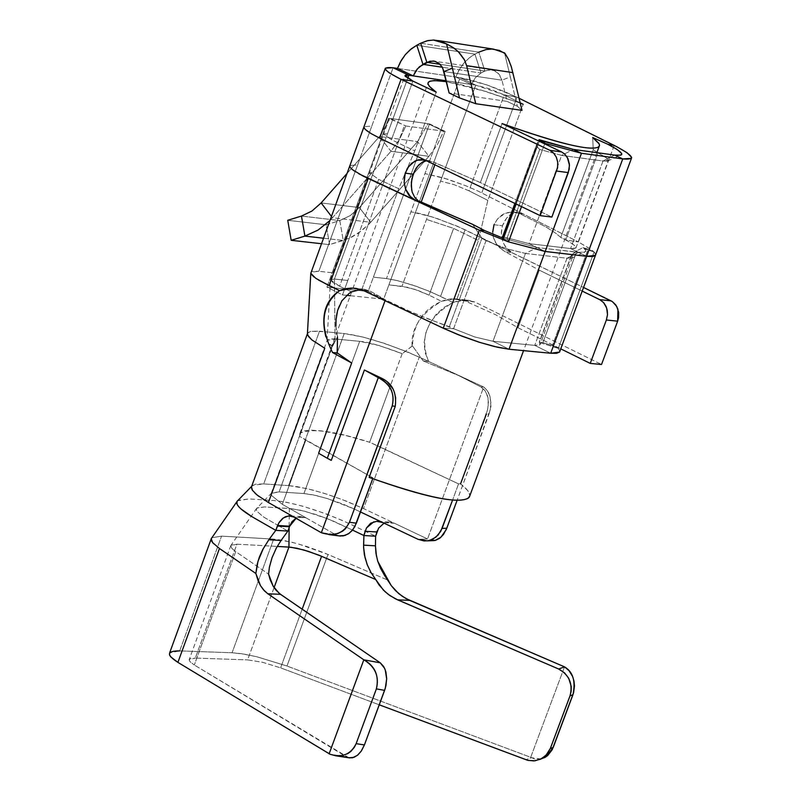 <?xml version="1.0" encoding="UTF-8"?>
<svg xmlns="http://www.w3.org/2000/svg" width="801" height="801" viewBox="0 0 801 801"><rect width="100%" height="100%" fill="white"/><g stroke="black" fill="none" stroke-linecap="round" stroke-linejoin="round"><path stroke-width="0.6" stroke-dasharray="4 3" d="M296 518.267L300.335 516.705L306.032 517.826L293.927 517.086L306.032 517.826L335.249 534.487L321.341 532.735L335.249 534.487L282.332 504.32L271.108 495.108L271.209 493.396L279.108 491.894L335.028 338.973L334.448 279.038L373.336 172.535L369.471 172.866L378.663 179.364L339.614 286.237L332.906 282.533L330.433 279.759L334.448 279.038L347.804 280.46L404.335 125.777L443.704 131.194L428.044 123.684L445.156 131.394L443.704 131.194L445.156 131.394L388.906 284.846L401.992 286.247L440.55 181.126L454.097 184.661L468.996 190.808L504.25 94.888L475.764 85.126L440.55 181.126L475.764 85.126L460.084 77.687L470.537 79.93L487.148 85.006L504.63 91.624L519.098 98.263L516.965 97.201L481.751 192.911L516.965 97.201L487.148 85.006L460.084 77.687L455.769 77.046L471.449 84.485L475.764 85.126L446.207 80.771L471.449 84.485L455.769 77.046L460.084 77.687L424.951 173.587L460.084 77.687L475.764 85.126L489.311 88.781L504.25 94.888L516.965 97.201L504.25 94.888L520.189 102.808L504.25 94.888L468.996 190.808L454.097 184.661L440.55 181.126L401.992 286.247L414.618 289.331L429.086 295.158L453.616 228.395L426.502 219.414L453.616 228.395L478.477 240.51L487.819 200.37L468.996 190.808L487.819 200.37L523.183 104.29L487.819 200.37L478.477 240.51L453.616 228.395L429.086 295.158L418.683 290.753L407.889 287.379L388.906 284.846L445.156 131.394L429.496 123.885L388.615 118.228L332.215 272.72L318.838 271.279L310.958 272.22M507.103 237.887L539.724 149.457L561.651 155.394L529.05 243.644L545.171 251.474L537.111 247.559L545.171 251.474L508.204 241.762L545.171 251.474L529.05 243.644L503.439 236.926L536.79 146.493L539.724 149.457L507.103 237.887L529.05 243.644L570.592 248.54L586.642 256.31L570.592 248.54L529.05 243.644L561.651 155.394L603.013 161.011L570.592 248.54L603.013 161.011L608.4 160.38L605.676 157.286L597.987 152.881L565.746 239.97L560.76 237.436L556.024 233.431L545.952 226.923L519.559 213.527L523.263 213.977L578.422 241.982L565.746 239.97L572.455 243.814L575.919 247.008L575.909 248.01L570.592 248.54C578.943 249.051 577.331 246.197 565.746 239.97L578.422 241.982L477.937 191.038L465.031 185.452L447.889 179.284L424.951 173.587L386.483 278.578L373.386 277.166L429.496 123.885L368.15 291.474L383.659 299.184L388.906 284.846L383.659 299.184L350.257 295.709M417.521 141.607L359.399 207.569L321.131 202.943L359.399 207.569L417.521 141.607L428.044 123.684L443.704 131.194L437.376 144.631L428.925 156.305L417.521 141.607L379.504 136.48L417.521 141.607L428.925 156.305L437.376 144.631L443.704 131.194L404.335 125.777L342.518 294.908L326.948 287.148L388.615 118.228L405.807 125.987L390.087 118.428L379.504 136.48L390.968 151.279L399.449 139.514L405.807 125.987L399.449 139.514L390.968 151.279L428.925 156.305L370.693 222.267L359.399 207.569L370.693 222.267L428.925 156.305L390.968 151.279L379.504 136.48L390.087 118.428L428.044 123.684L417.521 141.607M346.923 173.577L379.504 136.48L346.923 173.577M310.998 273.832L310.928 272.38L312.21 271.409L318.838 271.279L357.636 164.906L318.838 271.279L332.215 272.72L326.948 287.148L368.15 291.474L373.386 277.166L386.483 278.578L397.646 280.68L416.48 286.368L432.2 292.495L453.026 302.518L440.58 296.37L465.081 229.757L440.58 296.37L428.505 290.953L411.954 284.836L396.365 280.37L386.483 278.578L410.943 211.824L432.48 216.981L457.181 226.142L583.549 287.469L512.019 252.625L505.411 251.864L539.323 270.177L518.027 327.779L560.76 348.866L518.027 327.779L495.849 314.843L465.171 300.976L474.733 301.977L468.665 300.275L463.899 299.964L459.133 300.515L453.026 302.518C427.143 317.516 419.003 337.161 428.615 361.441L419.263 357.106L363.554 508.585L394.442 523.253L382.748 522.542L394.442 523.253L427.534 538.973L418.112 539.343L427.534 538.973L363.554 508.585L346.162 501.066L328.71 494.768L312.61 490.012L297.251 486.658L288.59 485.596M594.082 251.925L584.6 248.931L594.082 251.925L583.088 247.589L585.531 250.082L585.821 251.454L582.247 252.645L537.111 247.559L525.446 253.426L507.013 248.871L486.017 240.68L453.596 328.69L412.865 312.74L385.361 299.834L385.041 300.715L385.361 299.834L370.002 290.953L361.852 289.391L398.708 188.676L378.663 179.364L398.708 188.676L414.738 150.918L436.225 92.195L414.738 150.918L391.479 139.694L383.679 133.957L391.479 139.694L412.895 81.081L391.479 139.694L414.738 150.918L398.708 188.676L361.852 289.391L360.77 289.481L363.964 289.241L370.002 290.953L362.773 290.192L370.002 290.953L385.361 299.834L403.884 308.806L427.744 318.798L449.331 326.678L453.596 328.69L443.243 328.21L453.596 328.69L474.843 336.991L492.995 341.276L509.025 349.226L492.995 341.276L474.843 336.991L453.596 328.69L486.017 240.68L507.313 248.971L525.446 253.426L492.995 341.276L525.446 253.426L567.008 258.242L572.325 257.692L571.544 255.619L539.373 342.468L540.104 344.66L534.738 345.371L538.833 345.321L540.214 344.45L539.373 342.468L571.534 254.928L576.97 250.683L583.088 247.589L588.114 249.181L552.37 345.571L542.908 342.618L576.97 250.683L542.908 342.618L552.37 345.571L558.307 348.355L539.363 342.448L542.908 342.618L539.373 342.468M307.704 335.158L307.754 332.805L310.678 331.284L324.475 331.654L319.509 331.173L263.709 483.924L288.58 485.596L344.21 333.566L324.755 331.684L344.21 333.566L288.58 485.596L306.783 488.57L323.784 493.206L341.637 499.323L363.544 508.585L419.263 357.106C388.385 343.769 363.364 335.929 344.21 333.566L362.863 337.041L384.27 343.319L407.749 352.06L428.615 361.441L424.951 352.18L424.19 342.227L425.982 332.285L430.047 322.853L436.114 314.403L443.924 307.434L453.026 302.518L465.681 299.985L474.733 301.977L601.531 364.485L474.733 301.977L454.217 298.773L441.541 301.316L429.086 295.158L441.541 301.316C422.578 309.887 412.915 324.745 412.555 345.912M614.207 145.412L578.422 241.982L590.958 249.331L594.853 252.816L595.674 254.758L594.462 252.345L591.669 249.862L578.422 241.982L614.207 145.412M420.675 43.214L454.347 48.4L420.675 43.214M454.397 48.4L478.788 52.155L474.933 54.158L458.252 51.604L474.933 54.158L481.051 73.041L475.353 77.687L471.449 84.485L475.353 77.687L481.051 73.041L442.302 67.234L481.051 73.041L474.933 54.158L469.546 57.632L463.549 63.449L458.683 70.608L455.769 77.046L459.654 68.916L465.011 61.797L471.459 56.24L478.788 52.155L484.905 71.039L481.051 73.041L484.905 71.039L440.039 64.3L484.905 71.039L491.193 69.757L493.276 70.158L498.542 73.532L501.977 80.2L444.004 71.559L501.977 80.2L499.504 74.713L495.328 71.009L490.172 69.707L484.905 71.039L478.788 52.155L454.397 48.4M458.212 51.594L416.8 45.246L458.212 51.594M358.888 173.827L354.583 171.204M351.319 168.711L349.787 166.768M357.636 164.906L371.794 126.097L357.636 164.906L349.857 165.557L357.496 164.886M407.749 78.328L334.448 279.038L330.473 279.739L339.614 286.237L351.559 291.894L339.614 286.237L378.663 179.364L369.471 172.866L373.336 172.535L407.749 78.328M371.794 126.097L393.081 67.755L371.794 126.097L364.034 126.638L371.794 126.097M397.496 68.405L455.769 77.046L397.496 68.405M504.53 52.866L510.307 76.856L501.977 80.2L507.073 101.387L449.121 92.976L507.073 101.387L501.977 80.2L510.307 76.856L517.396 106.283L507.073 101.387L517.396 106.283L522.012 110.368L517.396 106.283L504.53 52.866M493.586 49.141L486.107 49.542L478.788 52.155M537.111 247.559L502.828 238.097L537.111 247.559L578.612 252.415L567.008 258.242L534.738 345.371L567.008 258.242L525.446 253.426L537.111 247.559M558.317 348.365L559.849 351.349L558.317 348.365L594.092 251.945L595.684 254.738L594.092 251.945L558.317 348.365L552.37 345.571L588.114 249.181L594.092 251.945M550.688 353.251L534.738 345.371L492.995 341.276L534.738 345.371L550.688 353.251M539.363 342.448L558.307 348.355M508.465 241.852L507.053 237.877L508.465 241.852M544.68 143.87L521.521 206.618L544.68 143.87M597.836 152.781L606.858 158.177L608.329 159.86L607.438 161.101L603.013 161.011L614.677 155.094L603.013 161.011L561.651 155.394L573.386 149.417L561.651 155.394L539.724 149.457L536.79 146.493L537.07 143.399L538.442 140.906L514.933 203.444L537.07 143.399L536.79 146.493L503.439 236.926L507.053 237.877M516.144 204.025L539.283 141.296L516.144 204.025M502.567 236.966L503.439 236.926L502.507 237.016M412.084 345.952C410.953 328.49 420.765 313.612 441.541 301.316L446.888 299.474L452.465 298.763L465.171 300.976L495.849 314.843L518.027 327.779L539.323 270.177L582.207 291.083L539.323 270.177L505.411 251.864L512.019 252.625L461.366 228.005L436.365 218.232L420.455 213.627L410.943 211.824L424.951 173.587L443.013 177.772L465.812 185.762L478.207 191.169L523.263 213.977C513.972 210.403 507.033 214.328 502.427 225.752L501.406 233.141L502.798 242.092L506.933 248.881L512.019 252.625L505.711 247.339L502.658 241.512L501.286 232.5L502.427 225.752L506.703 217.952L511.719 214.027L517.416 212.605L523.263 213.977L512.069 211.975L505.181 213.376L497.811 218.463L493.997 224.741L502.427 225.752L493.997 224.741C499.504 213.687 508.024 209.942 519.559 213.527L545.952 226.923L556.024 233.431L560.76 237.436L565.746 239.97L597.987 152.881L593.251 149.677L597.015 152.23M330.543 279.509L383.679 133.957L387.534 133.687L383.679 133.957L405.036 75.464M520.28 103.199L486.047 91.534L446.417 81.652L460.205 84.445L480.5 89.862L520.28 103.199M426.362 160.711L428.946 160.611L433.431 161.942L480.36 182.578L551.869 217.081L480.36 182.578L502.067 123.564L480.36 182.578L435.514 163.004L434.863 164.786L435.514 163.004L433.431 161.942L426.402 160.731M335.919 325.927L337.491 336.891L332.375 346.593L327.068 340.465L329.181 339.053L334.207 338.903L359.699 341.326C367.519 341.787 381.697 345.912 402.242 353.712M346.623 295.329L342.518 294.908L347.804 280.46L334.448 279.038L335.038 338.973L327.098 340.355L328.2 343.098L332.375 346.583L299.564 436.295L305.792 440.19L282.332 504.32L305.792 440.19L373.036 477.917L372.715 478.768L373.036 477.917L369.131 477.386L373.036 477.917L299.564 436.295L332.375 346.583L337.491 336.881M412.405 345.812L402.282 353.732L412.465 345.872L423.268 360.951L428.615 361.441L483.704 387.003L427.534 538.973L483.704 387.003L487.248 390.467L489.852 395.994L490.893 402.873L490.232 409.862L457.141 500.235L489.041 414.017L486.367 414.037L489.041 414.017M288.58 485.596L263.709 483.924L319.509 331.173L310.718 331.274L307.474 333.356M318.618 280.15L313.932 276.956M339.023 535.879L335.249 534.487L339.023 535.879M331.274 460.375L318.618 453.266M324.785 348.265L311.719 339.784M251.394 487.409L252.715 485.246L263.709 483.924L255.599 484.184L251.774 486.167M430.147 540.244L431.429 540.685M460.555 483.824L467.934 490.793L469.857 495.719L469.006 492.405L466.422 489L460.555 483.824L458.552 483.884L452.585 500.024L458.552 483.884L377.261 445.616L354.002 508.885L360.51 511.969L354.002 508.875L377.261 445.616L369.641 442.252L390.558 385.341L369.641 442.252C334.357 430.908 311.118 427.934 299.934 433.311L299.564 436.295L300.255 432.9L304.47 430.818L311.889 430.187L321.862 430.918L345.992 435.574L369.641 442.252L458.552 483.884L460.555 483.824L487.629 409.371L488.42 402.432L487.639 396.064L485.066 390.788L481.041 387.053M402.182 353.692L390.568 385.291L402.182 353.692L379.274 345.581L359.699 341.326L303.939 493.536L312.991 494.848L327.098 498.502L342.387 503.859L354.002 508.875L327.579 498.643L316.145 495.519L303.949 493.526L359.699 341.326L335.038 338.973L279.108 491.894L303.939 493.536L279.108 491.894L271.839 492.775L271.098 495.108L282.332 504.32L306.032 517.826L301.176 516.555L296.05 518.297M337.621 336.861C332.856 316.075 337.501 301.086 351.559 291.894M325.857 336.75L332.525 352.52M337.301 352.961L337.171 352.2M237.026 501.386L237.527 500.755L249.091 498.943L274.002 500.545C293.997 502.527 318.968 510.167 348.926 523.464L375.629 536.209L343.389 520.91L325.887 513.771L302.558 506.132L286.828 502.337L274.002 500.545L249.091 498.943L238.057 500.325M268.395 502.507L258.933 496.45M255.119 493.326L252.145 489.822M377.291 530.693L379.674 526.557L384.079 523.143L389.386 522.042L394.442 523.253L389.236 521.942L384.059 523.163M287.889 531.053L279.329 526.167L287.889 531.053M278.728 525.816L263.789 517.136L257.041 511.398L256.25 509.326L257.151 507.854L264.45 506.933L291.904 508.735L304.63 511.218L327.799 518.788L352.5 530.072L332.846 520.86L316.755 514.783L300.595 510.257L289.321 508.495L289.131 527.719L289.321 508.495L264.45 506.933L256.781 508.154L256.28 509.796L257.001 511.308L263.179 516.745L278.728 525.816M219.454 548.505L213.517 543.659M211.524 540.965L211.384 538.322M211.854 537.721L221.557 536.129L179.704 650.893L169.682 652.905M179.704 650.893L221.557 536.129L273.672 539.103L232.08 652.755L179.704 650.893L232.08 652.755L273.672 539.103L283.344 540.355L298.292 543.899L327.989 554.452L286.988 666.032L256.901 656.77L241.401 653.676L232.08 652.755L244.655 654.207L256.891 656.77L286.988 666.032L327.989 554.452L387.864 580.134L323.324 552.5L306.543 546.402L291.344 542.077L273.672 539.103L221.557 536.129L211.824 537.761M564.515 666.863L530.693 757.305L286.988 666.032L530.693 757.305L564.515 666.863M540.915 759.018L531.484 757.706L525.816 759.718L531.484 757.706L535.378 759.198L540.104 759.148L546.012 756.855M531.474 757.736L530.703 757.275L531.484 757.706M302.157 609.201L280.61 667.854L379.263 704.81L280.61 667.854L302.157 609.201M274.072 587.644L247.609 659.874L262.518 662.277L280.61 667.854L262.508 662.277L247.609 659.874L274.072 587.644M235.724 551.629L231.95 548.505L230.678 546.042L231.099 545.181L236.906 544.179L277.236 546.422L236.906 544.179L195.314 658.082L247.609 659.874L195.314 658.082L236.906 544.179L230.758 545.691L231.779 548.325L235.714 551.629L194.313 665L189.957 661.656L189.206 659.553L195.314 658.082L190.498 658.522L189.136 659.784L190.027 661.736L194.313 665L235.714 551.629L268.575 574.117L235.714 551.629M348.936 757.786L194.313 665L346.282 756.725L330.112 754.262L346.282 756.725L347.964 757.636M375.709 579.523L370.823 572.214M281.101 540.455L276.515 547.694L272.01 557.446L269.827 564.695L268.575 574.117M258.633 520.54L252.085 516.775M240.931 508.945L237.006 504.029M376.44 556.104L377.832 561.451M383.659 299.184L368.15 291.474L326.948 287.148L342.518 294.908L383.659 299.184M331.354 216.28L332.475 217.742L390.968 151.279L332.475 217.742L370.693 222.267L369.021 224.1L357.867 233.522L351.739 237.076L343.249 240.47L339.814 220.585L350.247 215.609L359.399 207.569L350.247 215.609L339.814 220.585L301.466 216.06L339.814 220.585L326.137 224.781L329.561 244.645L321.351 243.714L329.561 244.645L349.837 237.977L361.631 230.808L370.693 222.267L332.475 217.742L331.354 216.28M329.762 220.655L332.475 217.742L329.762 220.655M323.364 238.197L343.249 240.47L323.364 238.197M287.739 220.285L326.137 224.781L287.739 220.285M326.137 224.781L339.814 220.585L343.249 240.47L329.561 244.645L326.137 224.781M379.604 138.102L370.643 133.326M366.337 130.403L365.146 129.341M363.964 127.759L363.854 127.149M492.715 232.08L493.897 238.458L496.059 243.274L500.174 248.37L505.411 251.864L498.442 246.758L494.708 241.201L493.216 236.796L492.715 231.97L493.997 224.741M427.313 161.141L424.059 160M417.752 200.31L413.917 196.125L411.724 190.328M592.68 137.532L593.241 149.677L560.76 237.436L593.241 149.677L592.68 137.532M486.017 240.68L481.892 238.287L472.68 224.37L481.882 238.287L486.017 240.68M576.97 250.683L571.544 255.619L572.405 256.831L572.114 257.902L567.008 258.242L578.612 252.415L585.411 251.985L585.631 250.252L583.088 247.589L576.97 250.683M268.826 539.764L263.399 548.335M378.042 521.091L373.827 521.791M366.498 527.929L365.136 531.273M489.031 414.017L490.933 406.688L490.042 396.725L488.8 393.171L486.027 388.956L483.704 387.003L481.061 387.003L485.066 390.638L488.089 397.927L488.22 406.948L486.367 414.037M434.402 540.575L435.023 540.455M449.331 326.678L481.892 238.277L449.331 326.678M456.93 299.033L478.477 240.51L456.93 299.033M481.061 387.003L458.853 375.639L481.061 387.003L483.704 387.003L428.615 361.441L423.268 360.951L458.853 375.639L423.268 360.951M381.286 378.132L387.664 382.287M393.161 389.106L395.964 397.596L395.223 406.347M423.238 360.981L412.455 345.872M301.426 516.625L291.143 515.994M491.193 69.757L434.382 61.186M435.574 40.16L438.437 40.611M572.325 257.692L540.104 344.66M575.909 248.01L608.279 160.661M514.903 203.424L536.77 144.1M571.534 254.948L539.253 342.097M327.068 340.465L330.473 279.739M310.798 273.311L310.828 272.62M271.209 493.396L327.249 340.065M307.754 332.805L307.404 333.777M465.681 299.985L454.217 298.773M363.754 289.231L356.615 288.48M251.694 486.297L252.715 485.246M271.839 492.775L257.151 507.854M211.454 538.212L211.134 539.093M230.888 545.421L189.306 659.343M256.781 508.154L231.099 545.181M237.527 500.755L236.886 501.686M518.207 212.595L513.551 212.025M428.675 160.59L423.889 159.96M607.438 161.101L620.575 155.214M571.363 258.232L584.41 252.415M389.066 522.022L378.773 521.391M299.934 433.311L427.934 83.294M596.865 152.641L523.574 350.628"/><path stroke-width="1.2" d="M310.798 273.311L307.404 334.047L308.655 336.69L311.909 339.944L324.785 348.265L268.395 502.507L321.341 532.735L378.272 377.631C390.317 383.439 394.973 392.87 392.23 405.907L349.446 522.282L392.23 405.907L395.253 406.357L369.131 477.386L395.253 406.357L392.23 405.907C395.163 393.631 390.508 384.2 378.272 377.631L321.341 532.735L293.927 517.086L289.531 515.874L285.496 516.715L282.643 518.457L279.399 522.032L277.587 525.476L289.692 526.197L291.995 521.691L296 518.267M349.787 166.768L349.847 165.557L350.037 167.249L352.47 169.692L363.253 176.15L415.969 200.731L421.156 202.192L434.863 164.786L421.156 202.192L472.68 224.37L419.073 201.111L415.969 200.731L479.338 230.167L484.485 230.528L472.68 224.37L484.485 230.528L479.338 230.167L358.888 173.827M321.131 202.943L346.923 173.577L321.131 202.943L331.354 216.28L321.131 202.943L311.939 211.043L301.466 216.06L304.911 236.095L317.977 230.117L329.762 220.655L318.117 230.027L304.911 236.095L323.364 238.197L304.911 236.095L291.174 240.3L287.739 220.285L291.174 240.3L321.351 243.714L291.174 240.3L304.911 236.095L301.466 216.06L311.939 211.043L321.131 202.943M435.023 540.455L440.92 537.271L446.237 529.601L457.141 500.235L446.788 528.229L442.082 528.4L452.585 500.024L440.74 531.343L435.894 537.161L430.007 540.285L427.354 540.845L418.112 539.343L382.748 522.542L418.112 539.343L424.079 540.935L428.235 540.715L433.071 539.023L438.107 535.058L442.082 528.4L446.788 528.229L443.404 534.547L439.759 538.242L435.584 540.325L430.147 540.244M443.243 328.21L362.773 290.192L443.243 328.21L479.338 230.167L508.204 241.762L479.338 230.167L443.243 328.21L458.663 334.878L479.879 342.438L497.771 347.314L509.025 349.226L494.007 346.433L478.738 342.077L462.387 336.34L443.243 328.21M601.531 364.485L590.237 363.404L560.76 348.866L590.237 363.404L601.531 364.485L617.651 321.171L601.531 364.485M586.632 256.31L545.171 251.474L586.642 256.31L550.688 353.251L559.579 352.06L559.849 351.349L559.589 352.05L556.615 353.311L550.688 353.251L586.642 256.31L593.261 256.42L595.684 254.738L595.433 255.429L586.642 256.31L545.181 251.474L509.025 349.226L545.181 251.474L586.632 256.31L595.423 255.429L595.674 254.758L595.423 255.439L592.4 256.53L586.632 256.31L622.747 158.918C636.515 160.08 633.671 155.574 614.207 145.412L607.899 144.3C623.458 152.43 625.721 156.035 614.677 155.094L622.747 158.918L586.632 256.31M519.098 98.263L616.89 146.773L627.083 152.741L631.639 157.376L631.448 158.348L622.747 158.918L581.486 153.271L545.171 251.474L508.525 241.872L545.171 251.474L581.486 153.271L622.747 158.918L614.677 155.094L573.386 149.417L581.486 153.271L573.386 149.417L544.059 141.457L544.81 143.329L544.059 141.457L539.113 139.684L538.442 140.906L539.113 139.684L539.514 140.676L539.113 139.684L573.376 149.417L614.677 155.094L620.575 155.214L621.686 154.603L621.726 153.582L617.201 149.497L607.899 144.3L614.207 145.412L519.098 98.263M478.788 52.155L486.097 49.542L491.874 49.041L499.403 50.413L505.201 53.677L508.485 59.334L511.449 67.214L522.012 110.368L475.754 103.719L459.504 97.922L449.121 92.976L459.504 97.922L452.385 68.165L444.004 71.559L449.121 92.976L442.633 67.845L439.739 64.01L435.253 61.407L433.151 61.006L426.823 62.308L420.675 43.214L416.8 45.246L420.675 43.214L426.823 62.308L440.039 64.3L426.823 62.308L422.948 64.34L416.8 45.246L409.952 49.942L405.336 54.648L401.411 60.185L397.496 68.405L393.081 67.755L397.496 68.405L400.44 61.897L405.336 54.648L411.374 48.761L416.8 45.246L422.948 64.34L442.302 67.234L422.948 64.34L417.201 69.036L413.276 75.915L397.496 68.405L413.276 75.915L408.86 75.264L446.207 80.771L413.276 75.915L415.849 70.838L419.514 66.683L429.787 61.226L434.442 61.206L438.628 63.089L441.992 66.723L444.004 71.559L452.385 68.165L446.588 43.915L454.097 48.19L458.983 52.325L464.23 59.414L466.633 65.652L512.92 72.631L466.633 65.652L475.754 103.719L522.012 110.368L511.318 66.723L508.214 58.793L504.53 52.866L493.586 49.141L438.437 40.611M354.583 171.204L351.319 168.711M363.854 127.149L310.798 273.311L315.684 278.247L329.071 285.667L368.19 178.533M368.18 178.533L329.071 285.667L339.574 290.633L346.062 288.62L351.158 288.08L356.255 288.42L362.773 290.192L352.951 288.11L339.574 290.633L318.618 280.15M408.86 75.264L407.749 78.328L408.86 75.264L393.081 67.755L408.86 75.264L405.036 75.464L412.895 81.081L405.156 76.245L405.366 75.234L408.86 75.264M446.588 43.915L439.589 40.881L433.852 40.06L428.024 40.571L420.675 43.214L426.973 40.811L433.451 40.05L446.588 43.915L459.504 97.922L475.754 103.719L466.633 65.652L464.6 60.105L458.242 51.624L452.855 47.369L446.588 43.915M502.828 238.097L484.485 230.528L502.828 238.097M509.025 349.226L550.688 353.251L509.025 349.226M544.87 143.349L581.486 153.271L544.87 143.349L544.68 143.87L544.87 143.349L539.514 140.676L544.81 143.329M521.521 206.618L508.525 241.872L521.521 206.618M514.903 203.424L502.507 237.016L514.933 203.444L502.497 237.166L503.198 239.149L516.144 204.025L503.198 239.149L502.567 236.966M539.283 141.296L539.514 140.676L539.283 141.296M508.465 241.852L503.198 239.149L508.525 241.872M582.207 291.083L599.759 299.644L611.043 300.866L583.549 287.469L612.324 301.597L615.719 304.841L617.941 309.226L617.651 321.171L606.377 319.989L590.237 363.404L606.377 319.989L617.651 321.171L618.582 317.627L618.652 312.36L616.7 306.372L612.415 301.657L611.043 300.866L599.759 299.644L603.564 302.538L606.667 308.025L607.498 314.643L606.377 319.989L607.488 314.883L607.278 310.488L606.077 306.473L603.944 302.988L600.41 299.985L582.207 291.083M401.051 79.349L412.895 81.081L401.051 79.349L389.426 72.991L385.852 70.027L385.371 68.135L393.081 67.755C380.855 66.603 383.509 70.468 401.051 79.349L549.927 150.338L561.581 151.93L502.067 123.564C556.455 142.989 588.495 150.878 598.177 147.234L599.518 145.672L599.158 143.89L592.68 137.532L607.899 144.3L592.68 137.532L598.677 143.089L599.488 144.791L599.148 146.473C592.88 151.86 560.52 144.23 502.067 123.564L561.581 151.93L549.927 150.338L401.051 79.349L379.604 138.102L401.051 79.349M385.371 68.135L363.864 127.049L365.066 129.261L371.093 133.597L379.604 138.102L540.194 215.639L379.604 138.102M523.183 104.29L520.189 102.808L523.183 104.29M446.417 81.652C426.092 78.848 422.698 82.363 436.225 92.195L412.895 81.081L436.225 92.195L429.336 86.328L427.954 83.725L428.315 82.243L429.997 81.181L434.242 80.561L446.417 81.652M551.869 217.081L540.194 215.639L557.546 167.82L557.736 162.413L556.315 157.136L553.501 152.931L549.927 150.338L553.801 153.251L556.415 157.346L557.686 162.022L557.616 167.419L540.194 215.639L551.869 217.081L568.32 172.595L556.665 171.054L568.32 172.605L569.481 165.326L567.348 157.487L564.284 153.692L561.581 151.93L565.156 154.523L567.969 158.718L569.381 163.985L569.191 169.371L551.869 217.081M351.559 291.894L360.77 289.481L351.559 291.894L349.266 293.256L341.897 300.796L337.591 310.548L336.06 319.499L335.919 325.927M350.257 295.709L346.623 295.329M332.525 352.52L337.301 352.961L332.525 352.52L351.669 363.023L318.618 453.266L351.669 363.023L332.525 352.52C319.219 325.406 321.561 304.78 339.574 290.633C325.296 300.365 320.72 315.744 325.857 336.75M313.932 276.956L310.998 273.832M356.385 523.173L353.031 529.401L349.316 533.166L344.941 535.479L339.023 535.879L343.178 535.909L348.265 533.897L351.769 530.923L354.823 526.627L372.715 478.768L356.385 523.173L349.446 522.282L356.385 523.173M321.341 532.735C334.438 536.83 343.799 533.346 349.446 522.282L345.491 528.71L342.668 531.133L337.702 533.566L330.372 534.657L321.341 532.735M378.272 377.631L364.405 370.012L331.274 460.375L364.405 370.012L378.272 377.631L381.306 378.082L378.272 377.631M311.719 339.784L307.704 335.158M307.404 333.777L251.474 486.848L252.415 490.252L257.041 494.988L268.395 502.507L324.785 348.265M486.367 414.037L460.555 483.824M360.51 511.969L382.748 522.542L360.51 511.969M337.171 352.2L337.491 336.891M251.694 486.297L238.057 500.325C234.032 503.328 239.219 509.106 253.627 517.666L275.774 530.342L278.888 522.863L283.324 517.977L288.72 515.854L293.927 517.086L268.395 502.507M258.933 496.45L255.119 493.326M252.145 489.822L251.394 487.409M384.059 523.163L378.603 528.139L375.629 536.209L376.86 531.974L365.136 531.273L363.904 535.519L375.629 536.209L363.904 535.519L366.447 528.019L370.733 523.173L376.65 521.321L382.748 522.542L378.042 521.091M277.366 526.047L275.774 530.342L287.889 531.053L289.481 526.768L277.386 526.047M296.05 518.297L289.702 526.197L287.899 531.063L275.774 530.342L268.826 539.764L281.101 540.455L287.889 531.053L281.101 540.455L268.826 539.764L275.774 530.342L258.633 520.54M279.329 526.167L278.728 525.816L279.329 526.167M370.823 572.214L367.158 564.555L364.365 554.743L363.594 547.033L363.904 535.519L352.5 530.072L363.904 535.519L363.614 545.151L375.449 545.831L375.629 536.209L375.449 545.821L376.44 556.104M169.682 652.905L169.512 654.938L170.723 656.85L177.912 662.387L219.454 548.505L255.859 573.476L258.112 580.845L260.475 585.621L264.39 590.828L267.804 593.751L280.52 594.342L276.045 590.257L273.191 586.242L270.167 579.724L268.575 574.117L273.151 586.172L279.349 593.481L380.265 662.827L383.539 666.322L385.241 669.866L386.673 678.958L385.281 688.319L364.415 744.94L356.135 743.658L354.453 747.143L350.868 751.438L347.904 753.521L342.898 755.433L335.819 755.794L330.112 754.262C342.127 757.986 350.798 754.452 356.135 743.658L376.38 688.89L356.135 743.658L364.415 744.94L384.6 690.372L376.38 688.89C379.454 676.475 375.269 666.782 363.824 659.814L267.804 593.751L363.824 659.814L380.265 662.827L280.52 594.342L267.804 593.751L263.329 589.656L260.435 585.561L255.859 573.476L219.454 548.505L177.912 662.387L330.102 754.292M363.824 659.814L329.111 753.841L363.824 659.814C375.098 666.001 379.284 675.694 376.38 688.89L384.6 690.372L385.972 685.586L386.673 678.427L385.942 672.219L384.68 668.465L380.265 662.827L363.824 659.814M213.517 543.659L211.524 540.965M211.384 538.322L211.854 537.721M377.832 561.451L391.258 585.611L398.708 593.611L405.877 598.527L564.515 666.863L569.03 670.647L572.585 676.465L573.997 681.11L574.477 685.956L573.596 692.735L552.209 749.726L547.524 755.733L540.915 759.018M546.012 756.855L553.211 747.443L572.945 694.727L570.032 695.839L550.337 748.464L553.211 747.443L550.337 748.464L570.032 695.839C573.095 683.944 569.301 675.003 558.657 669.005L395.654 598.938L388.295 594.402L383.349 590.037L375.709 579.523L321.581 556.294L302.157 609.201L321.581 556.294L308.495 551.398L296.911 548.254L288.941 547.073L274.072 587.644L288.941 547.073L277.236 546.422L290.943 547.243L303.709 549.947L318.638 555.063L375.709 579.523L379.193 585.12L385.001 591.629L390.067 595.684L397.586 599.829L558.657 669.005L564.515 666.863L409.691 600.39L397.586 599.829L409.691 600.39L402.192 596.254L395.574 590.707L391.339 585.711L384.59 575.508L380.545 568.32L377.661 560.89L375.959 553.351L375.449 545.831L363.614 545.151L363.624 547.584L365.016 557.566L367.399 565.085L370.963 572.465L375.709 579.523M379.263 704.81L527.719 760.329L533.997 760.91L540.405 759.258L545.841 755.473L550.337 748.464L546.873 754.382L541.686 758.597L535.098 760.78L528.089 760.429L379.263 704.81M347.964 757.636L352.45 757.806L357.476 755.283L361.411 750.897L364.415 744.94L361.181 751.228L357.807 755.013L353.962 757.345L348.936 757.786M330.112 754.262L177.912 662.387C166.117 654.717 166.718 650.883 179.704 650.893M289.131 527.719L288.941 547.073L289.131 527.719M252.085 516.775L240.931 508.945M237.006 504.029L237.026 501.386M236.886 501.686L211.224 538.693L212.585 542.587L219.454 548.505M263.399 548.335L258.012 561.251L255.859 573.476L257.201 564.204L259.364 557.025L262.698 549.626L268.826 539.764M301.466 216.06L287.739 220.285L301.466 216.06M424.059 160L417.381 160.19L411.824 163.134L407.399 168.24L404.605 175.439L404.165 182.558L405.797 189.426L410.723 197.026L415.969 200.731L409.031 195.504L405.656 189.527L404.175 182.488L405.196 173.166L408.59 166.748L414.658 161.211L417.942 159.91L421.476 159.609L427.313 161.141M370.643 133.326L366.337 130.403M365.146 129.341L363.964 127.759M493.997 224.741L492.715 232.08M411.724 190.328L411.324 182.388L413.206 174.187L405.196 173.166L413.206 174.187L416.009 168.42L418.733 164.966L422.938 161.832L426.362 160.711M426.402 160.731L421.847 162.563L417.812 166.137L414.477 171.224L411.924 178.743L411.243 185.692L412.165 192.13L414.818 197.487L417.752 200.31M597.015 152.23L597.836 152.781M268.575 574.117L269.386 567.268L272.03 557.706L276.425 547.854L281.101 540.455M365.136 531.273L376.86 531.974L377.291 530.693M373.827 521.791L366.498 527.929M289.692 526.197L277.587 525.476L289.481 526.768M572.945 694.727C575.799 681.1 572.985 671.809 564.515 666.863L558.657 669.005L564.575 672.89L568.71 678.237L571.243 686.517L571.173 691.203L570.032 695.839L572.945 694.727M395.253 406.357C396.906 392.56 392.26 383.138 381.306 378.082L364.405 370.012L381.306 378.082M431.429 540.685L434.402 540.575M351.669 363.023L337.301 352.961L351.669 363.023M337.491 336.901L337.271 352.941M318.618 453.266L327.299 458.252L385.041 300.715L327.299 458.252L331.274 460.375M387.664 382.287L393.161 389.106M369.131 477.386C428.365 498.222 461.766 504.81 469.336 497.121L469.857 495.719L468.255 498.212C457.281 503.999 424.24 497.051 369.131 477.386M291.143 515.994L289.321 515.884M434.382 61.186L433.151 61.006M559.579 352.06L631.448 158.348M356.615 288.48L353.061 288.11M211.134 539.093L169.612 652.975M423.889 159.96L422.057 159.719M378.773 521.391L377.361 521.301M545.121 757.406L541.586 758.667M349.897 757.936L336.019 755.824M340.375 536.059L328.78 534.587M434.482 540.565L427.354 540.845M427.934 83.294L428.315 82.243M599.148 146.473L596.865 152.641M523.574 350.628L469.336 497.121"/></g></svg>
